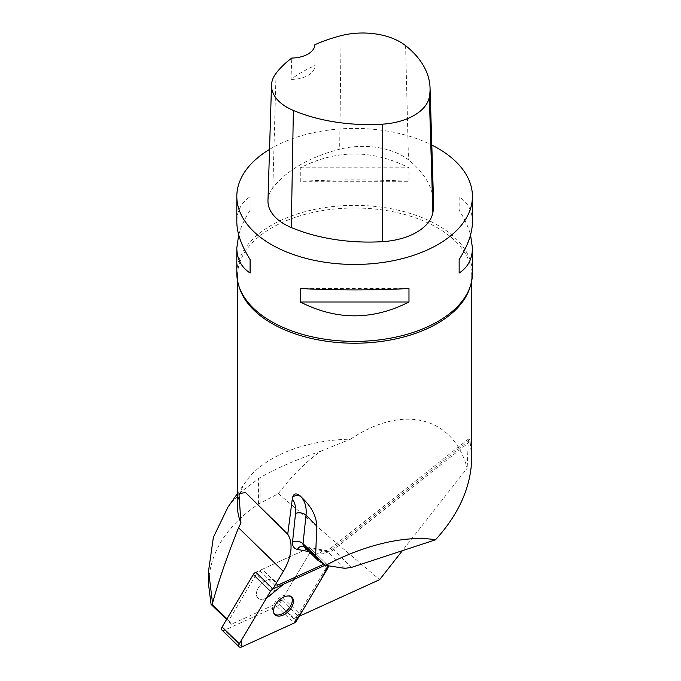 <?xml version="1.0" encoding="UTF-8"?>
<svg xmlns="http://www.w3.org/2000/svg" width="681" height="681" viewBox="0 0 681 681"><rect width="100%" height="100%" fill="white"/><g stroke="black" fill="none" stroke-linecap="round" stroke-linejoin="round"><path stroke-width="0.51" stroke-dasharray="3.4 2.55" d="M257.375 597.475A12.147 7.261 134.2 0 0 257.835 598.012A12.147 7.261 134.2 0 0 271.515 594.377A12.147 7.261 134.2 0 0 274.792 580.604A12.147 7.261 134.2 0 0 261.538 583.83A12.147 7.261 134.2 0 0 257.375 597.475A12.147 7.261 -45.8 0 1 261.538 583.83A12.147 7.261 -45.8 0 1 274.792 580.604A12.147 7.261 -45.8 0 1 270.663 595.194A12.147 7.261 -45.8 0 1 257.835 598.012A12.147 7.261 -45.8 0 1 257.375 597.475M255.826 572.236L308.135 548.409A3.737 2.239 -45.8 0 1 310.664 548.503A3.737 2.239 -45.8 0 1 310.51 551.627L279.346 604.064A3.737 2.239 -45.8 0 1 276.801 606.388L224.492 630.206A3.737 2.239 -45.8 0 1 221.972 630.121M325.322 565.153L328.182 565.758A3.737 2.239 134.2 0 0 327.85 565.239A3.737 2.239 134.2 0 0 325.322 565.153L308.135 548.409L324.173 564.03L323.722 564.234M237.524 506.724A117.106 67.606 -0 0 1 246.139 481.271A117.106 67.606 -0 0 1 350.57 439.16L320.887 451.154C305.65 461.999 291.468 476.164 278.35 493.657L258.431 504.102C225.947 526.217 209.331 553.083 208.573 584.681M278.35 493.657L379.623 579.659M299.223 616.279L293.843 618.731L277.797 603.111L281.398 599.816A5.652 3.379 134.2 0 0 283.092 597.756L299.138 613.377L326.548 567.247A3.737 2.239 134.2 0 0 326.701 564.123A3.737 2.239 134.2 0 0 324.173 564.03M272.919 588.878L272.409 589.729L256.371 574.109L228.756 620.561L231.455 624.213L277.797 603.111M231.455 624.213L226.586 619.48M228.756 620.561L226.977 618.825M320.887 451.154C298.014 458.9 277.746 467.711 260.091 477.585L241.593 491.427L227.99 507.056M350.57 439.16C402.811 403.842 453.342 416.449 467.157 468.239L402.377 550.691M309.029 551.653L319.772 553.73A15.076 9.006 134.2 0 0 331.306 549.805L468.281 441.16L467.157 468.239M272.409 589.729L276.009 586.435A5.652 3.379 134.2 0 1 278.163 584.988L262.125 569.367L308.135 548.409A3.737 2.239 134.2 0 1 310.664 548.503L327.85 565.239M293.843 618.731L297.444 615.437A5.652 3.379 134.2 0 0 299.138 613.377M468.281 441.16L469.175 438.853L470.103 441.526L471.729 457.887M236.818 273.387A117.813 68.015 180 0 1 309.54 210.548A117.813 68.015 180 0 1 437.934 225.292A117.813 68.015 180 0 1 472.435 273.387M269.54 149.386A117.813 68.015 180 0 1 431.805 145.044M408.975 181.291L408.975 167.824C372.745 149.386 336.508 149.386 300.278 167.824L300.278 181.291C336.508 179.435 372.745 179.435 408.975 181.291L300.278 181.291M472.435 221.912C472.35 210.88 467.924 202.512 459.156 196.8L459.156 210.267C464.621 218.933 468.417 227.148 470.554 234.911M238.699 234.911C240.836 227.148 244.632 218.933 250.097 210.267L250.097 196.8C241.329 202.512 236.903 210.88 236.818 221.912M267.965 200.546A56.549 32.645 180 0 1 272.826 187.871A131.944 76.178 180 0 1 339.666 149.216A56.549 32.645 180 0 1 408.472 159.865A131.944 76.178 180 0 1 433.593 203.244M314.869 44.716L314.877 65.597A129.049 74.51 0 0 0 290.966 79.405L291.8 58.047M290.966 79.405A23.563 13.603 0 0 0 314.877 65.802A23.563 13.603 0 0 0 314.877 65.597M300.278 167.824L408.975 167.824M459.156 196.8L459.156 210.267M408.975 288.523L300.278 288.523M250.097 210.267L250.097 196.8M326.548 567.247L310.51 551.627L283.092 597.756M327.697 568.371L310.51 551.627A3.737 2.239 134.2 0 0 310.664 548.503L326.701 564.123M262.125 569.367A5.652 3.379 134.2 0 0 259.972 570.814L256.371 574.109M291.357 596.837A12.147 7.261 134.2 0 0 290.83 596.224A12.147 7.261 134.2 0 0 277.576 599.45A12.147 7.261 134.2 0 0 273.413 613.096A12.147 7.261 134.2 0 0 273.881 613.632A12.147 7.261 134.2 0 0 274.511 614.143M276.801 606.388L293.988 623.124M241.687 646.95L224.492 630.206M296.533 620.8L279.346 604.064M239.159 286.88A117.106 67.606 180 0 1 237.524 275.618A117.106 67.606 180 0 1 338.261 208.675A117.106 67.606 180 0 1 467.157 256.907A117.106 67.606 180 0 1 471.729 275.618A117.106 67.606 180 0 1 470.094 286.88M405.595 45.636L408.472 159.865M276.069 73.276L272.826 187.871M341.113 35.659L339.666 149.216M344.85 568.354L327.825 551.772L305.454 547.439L321.177 562.761M470.103 441.526L333.588 549.805L351.609 567.358M468.792 438.785L330.949 548.111A7.542 1.277 -128.4 0 1 333.588 549.805A7.542 4.503 -45.8 0 1 327.825 551.772A7.542 5.627 -79 0 0 325.535 550.546A7.542 5.627 -79 0 0 319.772 553.73M331.306 549.805A7.542 1.277 -128.4 0 1 330.949 548.111C327.535 550.188 325.731 550.997 325.535 550.546L303.164 546.213A7.542 5.627 -79 0 1 305.454 547.439A7.542 4.503 -45.8 0 1 303.913 546.664M259.972 570.814L276.009 586.435M297.444 615.437L281.398 599.816M258.431 504.102L258.431 478.581M260.091 503.004L260.091 477.585M273.881 613.632L275.03 614.756M290.83 596.224L291.979 597.348M246.139 481.271L237.524 493.512M246.207 299.998C240.393 291.996 237.499 283.875 237.524 275.618L237.524 280.827M463.046 299.998C468.86 291.996 471.754 283.875 471.729 275.618L471.729 280.827M314.877 56.472L314.877 65.802M273.873 520.122L245.935 492.908"/><path stroke-width="1.02" d="M239.159 646.856L221.972 630.121A3.737 2.239 -45.8 0 1 222.117 626.997L253.289 574.56A3.737 2.239 -45.8 0 1 255.826 572.236L273.021 588.98A3.737 2.239 134.2 0 0 270.476 591.295L239.312 643.732A3.737 2.239 134.2 0 0 239.159 646.856A3.737 2.239 134.2 0 0 241.687 646.95L293.988 623.124A3.737 2.239 134.2 0 0 296.533 620.8L327.697 568.371A3.737 2.239 134.2 0 0 328.182 565.758L320.717 580.118L303.428 609.197L293.979 623.132L241.951 646.831L241.38 640.259L266.177 598.531L283.696 584.111L325.322 565.153L273.021 588.98M274.562 614.219A12.147 7.261 134.2 0 0 275.03 614.756A12.147 7.261 134.2 0 0 288.71 611.112A12.147 7.261 134.2 0 0 291.979 597.348A12.147 7.261 134.2 0 0 278.725 600.565A12.147 7.261 134.2 0 0 274.562 614.219M402.377 550.691L379.623 579.659L299.223 616.279M226.586 619.48L211.059 604.353L212.923 605.145L212.54 603.128C218.95 579.88 227.624 554.76 238.554 527.784L240.946 522.965A117.106 67.606 -0 0 1 237.524 506.724L237.524 280.827M237.524 493.512L227.99 507.056L213.391 537.275L208.565 570.942L208.573 584.681L211.059 604.353M226.977 618.825L212.923 605.145M272.919 588.878L283.322 571.376A48.07 28.721 134.2 0 0 287.722 534.227L292.285 499.02A40.528 24.21 -45.8 0 1 295.537 513.431L292.558 541.863A15.076 9.006 134.2 0 0 297.401 549.397L309.029 551.653M208.565 570.942L212.54 603.128M278.163 584.988L323.722 564.234M287.722 534.227L245.535 492.525L238.963 493.64L240.946 522.965M315.635 555.943L303.028 543.676A7.542 4.503 -45.8 0 0 303.913 546.664L317.967 560.352L315.856 557.305L315.635 555.943L316.784 525.732C316.248 516.019 311.515 506.885 302.585 498.339L300.278 495.972C296.465 492.959 293.954 493.274 292.745 496.917L292.285 499.02M317.967 560.352L325.714 565.375C364.08 544.774 406.949 534.789 435.474 539.82C459.062 513.951 471.15 486.643 471.729 457.887L471.729 280.827M470.554 234.911L472.435 247.901L472.435 273.387A117.813 68.015 180 0 1 463.046 299.998A117.813 68.015 180 0 1 367.238 341.011A117.813 68.015 180 0 1 258.499 312.707A117.813 68.015 180 0 1 246.207 299.998A117.813 68.015 180 0 1 236.818 273.387L236.818 247.901L238.699 234.911M431.805 145.044A117.813 68.015 180 0 1 437.934 148.339A117.813 68.015 180 0 1 472.435 196.434A117.813 68.015 180 0 1 354.622 264.449A117.813 68.015 180 0 1 236.818 196.434A117.813 68.015 180 0 1 269.54 149.386M300.278 301.989L300.278 288.523C336.508 290.387 372.745 290.387 408.975 288.523L408.975 301.989C372.745 320.436 336.508 320.436 300.278 301.989L408.975 301.989M472.435 247.901C472.35 258.933 467.924 267.31 459.156 273.021L459.156 259.555C467.924 245.569 472.35 233.021 472.435 221.912L472.435 196.434M236.818 196.434L236.818 221.912C236.903 233.021 241.329 245.569 250.097 259.555L250.097 273.021C241.329 267.31 236.903 258.933 236.818 247.901M430.043 87.849L433.593 203.244A131.944 76.178 180 0 1 432.878 212.634A56.549 32.645 180 0 1 382.535 241.661A131.944 76.178 180 0 1 291.289 227.548A56.549 32.645 180 0 1 267.965 200.546L271.515 85.151A52.999 30.594 180 0 1 276.069 73.276A128.394 74.127 180 0 1 291.8 58.047A23.563 13.603 180 0 0 314.869 44.716A128.394 74.127 180 0 1 341.113 35.659A52.999 30.594 180 0 1 405.595 45.636A128.394 74.127 180 0 1 430.043 87.849A128.394 74.127 180 0 1 429.345 96.991A52.999 30.594 180 0 1 382.16 124.189A128.394 74.127 180 0 1 293.375 110.458A52.999 30.594 180 0 1 271.515 85.151M459.156 259.555L459.156 273.021M250.097 273.021L250.097 259.555M325.714 565.375L344.85 568.354L351.609 567.358L435.474 539.82M274.511 614.143A12.147 7.261 134.2 0 0 287.552 609.997A12.147 7.261 134.2 0 0 291.357 596.837M222.117 626.997L239.312 643.732M270.476 591.295L253.289 574.56M283.322 571.376L238.554 527.784M470.094 286.88A117.106 67.606 180 0 1 380.696 341.53A117.106 67.606 180 0 1 259.078 314.707A117.106 67.606 180 0 1 239.159 286.88M429.345 96.991L432.878 212.634M382.16 124.189L382.535 241.661M293.375 110.458L291.289 227.548M292.558 541.863A7.542 4.818 6 0 1 303.028 543.676L306.007 515.245L316.784 525.732M302.585 498.339L300.278 495.972M295.537 513.431A7.542 4.818 6 0 1 306.007 515.245A48.07 28.721 134.2 0 0 301.138 496.934A7.542 6.044 137.8 0 0 292.745 496.917M303.913 546.664L303.164 546.213A7.542 5.627 -79 0 0 297.401 549.397M278.333 524.464L273.873 520.122"/></g></svg>

